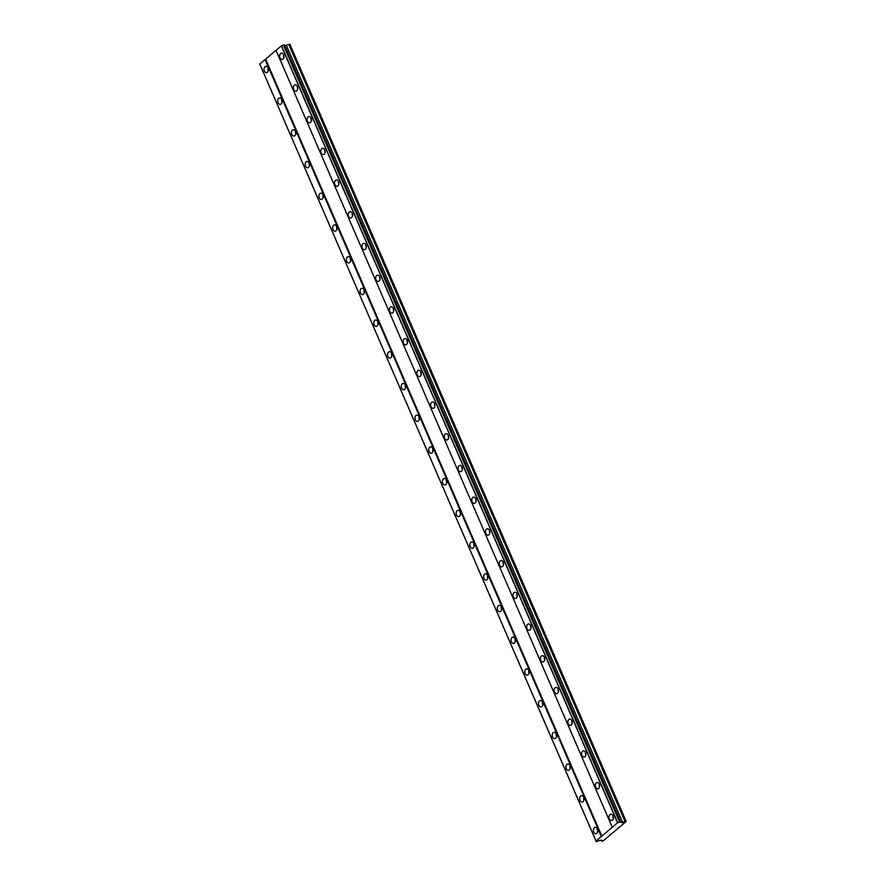 <?xml version="1.0" encoding="UTF-8"?>
<svg xmlns="http://www.w3.org/2000/svg" width="886" height="886" viewBox="0 0 886 886"><rect width="100%" height="100%" fill="white"/><g stroke="black" fill="none" stroke-linecap="round" stroke-linejoin="round"><path stroke-width="1.33" d="M609.369 818.93A3.179 2.171 -95.6 0 0 611.495 820.558A3.179 2.171 -95.6 0 0 613.012 815.851A3.179 2.171 -95.6 0 0 610.875 814.234A3.179 2.171 -95.6 0 0 609.369 818.93M279.998 57.812A3.179 2.171 -95.6 0 0 282.136 59.44A3.179 2.171 -95.6 0 0 283.642 54.733A3.179 2.171 -95.6 0 0 281.515 53.105A3.179 2.171 -95.6 0 0 279.998 57.812M293.72 89.53A3.179 2.171 -95.6 0 0 295.858 91.147A3.179 2.171 -95.6 0 0 297.364 86.451A3.179 2.171 -95.6 0 0 295.237 84.823A3.179 2.171 -95.6 0 0 293.72 89.53M307.442 121.238A3.179 2.171 -95.6 0 0 309.579 122.866A3.179 2.171 -95.6 0 0 311.097 118.159A3.179 2.171 -95.6 0 0 308.959 116.531A3.179 2.171 -95.6 0 0 307.442 121.238M321.164 152.957A3.179 2.171 -95.6 0 0 323.301 154.574A3.179 2.171 -95.6 0 0 324.819 149.878A3.179 2.171 -95.6 0 0 322.681 148.25A3.179 2.171 -95.6 0 0 321.164 152.957M334.897 184.665A3.179 2.171 -95.6 0 0 337.023 186.293A3.179 2.171 -95.6 0 0 338.541 181.586A3.179 2.171 -95.6 0 0 336.403 179.958A3.179 2.171 -95.6 0 0 334.897 184.665M348.619 216.383A3.179 2.171 -95.6 0 0 350.745 218.011A3.179 2.171 -95.6 0 0 352.263 213.304A3.179 2.171 -95.6 0 0 350.125 211.676A3.179 2.171 -95.6 0 0 348.619 216.383M362.341 248.091A3.179 2.171 -95.6 0 0 364.478 249.719A3.179 2.171 -95.6 0 0 365.984 245.012A3.179 2.171 -95.6 0 0 363.847 243.384A3.179 2.171 -95.6 0 0 362.341 248.091M376.063 279.81A3.179 2.171 -95.6 0 0 378.2 281.438A3.179 2.171 -95.6 0 0 379.706 276.731A3.179 2.171 -95.6 0 0 377.58 275.103A3.179 2.171 -95.6 0 0 376.063 279.81M389.785 311.518A3.179 2.171 -95.6 0 0 391.922 313.146A3.179 2.171 -95.6 0 0 393.428 308.439A3.179 2.171 -95.6 0 0 391.302 306.811A3.179 2.171 -95.6 0 0 389.785 311.518M403.507 343.236A3.179 2.171 -95.6 0 0 405.644 344.864A3.179 2.171 -95.6 0 0 407.161 340.158A3.179 2.171 -95.6 0 0 405.024 338.53A3.179 2.171 -95.6 0 0 403.507 343.236M417.228 374.944A3.179 2.171 -95.6 0 0 419.366 376.572A3.179 2.171 -95.6 0 0 420.883 371.865A3.179 2.171 -95.6 0 0 418.746 370.237A3.179 2.171 -95.6 0 0 417.228 374.944M430.961 406.663A3.179 2.171 -95.6 0 0 433.088 408.291A3.179 2.171 -95.6 0 0 434.605 403.584A3.179 2.171 -95.6 0 0 432.468 401.956A3.179 2.171 -95.6 0 0 430.961 406.663M444.683 438.371A3.179 2.171 -95.6 0 0 446.81 439.999A3.179 2.171 -95.6 0 0 448.327 435.292A3.179 2.171 -95.6 0 0 446.19 433.664A3.179 2.171 -95.6 0 0 444.683 438.371M458.405 470.089A3.179 2.171 -95.6 0 0 460.543 471.717A3.179 2.171 -95.6 0 0 462.049 467.011A3.179 2.171 -95.6 0 0 459.923 465.383A3.179 2.171 -95.6 0 0 458.405 470.089M472.127 501.797A3.179 2.171 -95.6 0 0 474.265 503.425A3.179 2.171 -95.6 0 0 475.771 498.718A3.179 2.171 -95.6 0 0 473.645 497.09A3.179 2.171 -95.6 0 0 472.127 501.797M485.849 533.516A3.179 2.171 -95.6 0 0 487.987 535.144A3.179 2.171 -95.6 0 0 489.504 530.437A3.179 2.171 -95.6 0 0 487.366 528.809A3.179 2.171 -95.6 0 0 485.849 533.516M499.571 565.224A3.179 2.171 -95.6 0 0 501.709 566.852A3.179 2.171 -95.6 0 0 503.226 562.145A3.179 2.171 -95.6 0 0 501.088 560.517A3.179 2.171 -95.6 0 0 499.571 565.224M513.304 596.942A3.179 2.171 -95.6 0 0 515.43 598.571A3.179 2.171 -95.6 0 0 516.948 593.864A3.179 2.171 -95.6 0 0 514.81 592.236A3.179 2.171 -95.6 0 0 513.304 596.942M527.026 628.65A3.179 2.171 -95.6 0 0 529.152 630.278A3.179 2.171 -95.6 0 0 530.67 625.571A3.179 2.171 -95.6 0 0 528.532 623.943A3.179 2.171 -95.6 0 0 527.026 628.65M540.748 660.369A3.179 2.171 -95.6 0 0 542.885 661.997A3.179 2.171 -95.6 0 0 544.392 657.29A3.179 2.171 -95.6 0 0 542.254 655.662A3.179 2.171 -95.6 0 0 540.748 660.369M554.47 692.077A3.179 2.171 -95.6 0 0 556.607 693.705A3.179 2.171 -95.6 0 0 558.114 688.998A3.179 2.171 -95.6 0 0 555.987 687.381A3.179 2.171 -95.6 0 0 554.47 692.077M568.192 723.796A3.179 2.171 -95.6 0 0 570.329 725.424A3.179 2.171 -95.6 0 0 571.835 720.717A3.179 2.171 -95.6 0 0 569.709 719.089A3.179 2.171 -95.6 0 0 568.192 723.796M581.914 755.503A3.179 2.171 -95.6 0 0 584.051 757.131A3.179 2.171 -95.6 0 0 585.568 752.424A3.179 2.171 -95.6 0 0 583.431 750.807A3.179 2.171 -95.6 0 0 581.914 755.503M595.636 787.222A3.179 2.171 -95.6 0 0 597.773 788.85A3.179 2.171 -95.6 0 0 599.29 784.143A3.179 2.171 -95.6 0 0 597.153 782.515A3.179 2.171 -95.6 0 0 595.636 787.222M593.731 832.131A3.179 2.171 -95.6 0 0 595.868 833.759A3.179 2.171 -95.6 0 0 597.385 829.052A3.179 2.171 -95.6 0 0 595.248 827.424A3.179 2.171 -95.6 0 0 593.731 832.131M264.371 71.002A3.179 2.171 -95.6 0 0 266.498 72.63A3.179 2.171 -95.6 0 0 268.015 67.923A3.179 2.171 -95.6 0 0 265.878 66.306A3.179 2.171 -95.6 0 0 264.371 71.002M278.093 102.721A3.179 2.171 -95.6 0 0 280.22 104.349A3.179 2.171 -95.6 0 0 281.737 99.642A3.179 2.171 -95.6 0 0 279.599 98.014A3.179 2.171 -95.6 0 0 278.093 102.721M291.815 134.439A3.179 2.171 -95.6 0 0 293.953 136.056A3.179 2.171 -95.6 0 0 295.459 131.361A3.179 2.171 -95.6 0 0 293.332 129.733A3.179 2.171 -95.6 0 0 291.815 134.439M305.537 166.147A3.179 2.171 -95.6 0 0 307.675 167.775A3.179 2.171 -95.6 0 0 309.181 163.068A3.179 2.171 -95.6 0 0 307.054 161.44A3.179 2.171 -95.6 0 0 305.537 166.147M319.259 197.866A3.179 2.171 -95.6 0 0 321.396 199.483A3.179 2.171 -95.6 0 0 322.914 194.787A3.179 2.171 -95.6 0 0 320.776 193.159A3.179 2.171 -95.6 0 0 319.259 197.866M332.981 229.574A3.179 2.171 -95.6 0 0 335.118 231.202A3.179 2.171 -95.6 0 0 336.636 226.495A3.179 2.171 -95.6 0 0 334.498 224.867A3.179 2.171 -95.6 0 0 332.981 229.574M346.714 261.292A3.179 2.171 -95.6 0 0 348.84 262.909A3.179 2.171 -95.6 0 0 350.358 258.214A3.179 2.171 -95.6 0 0 348.22 256.586A3.179 2.171 -95.6 0 0 346.714 261.292M360.436 293A3.179 2.171 -95.6 0 0 362.562 294.628A3.179 2.171 -95.6 0 0 364.08 289.921A3.179 2.171 -95.6 0 0 361.942 288.293A3.179 2.171 -95.6 0 0 360.436 293M374.158 324.719A3.179 2.171 -95.6 0 0 376.295 326.347A3.179 2.171 -95.6 0 0 377.801 321.64A3.179 2.171 -95.6 0 0 375.664 320.012A3.179 2.171 -95.6 0 0 374.158 324.719M387.88 356.427A3.179 2.171 -95.6 0 0 390.017 358.055A3.179 2.171 -95.6 0 0 391.523 353.348A3.179 2.171 -95.6 0 0 389.397 351.72A3.179 2.171 -95.6 0 0 387.88 356.427M401.602 388.146A3.179 2.171 -95.6 0 0 403.739 389.774A3.179 2.171 -95.6 0 0 405.245 385.067A3.179 2.171 -95.6 0 0 403.119 383.439A3.179 2.171 -95.6 0 0 401.602 388.146M415.324 419.853A3.179 2.171 -95.6 0 0 417.461 421.481A3.179 2.171 -95.6 0 0 418.978 416.774A3.179 2.171 -95.6 0 0 416.841 415.146A3.179 2.171 -95.6 0 0 415.324 419.853M429.045 451.572A3.179 2.171 -95.6 0 0 431.183 453.2A3.179 2.171 -95.6 0 0 432.7 448.493A3.179 2.171 -95.6 0 0 430.563 446.865A3.179 2.171 -95.6 0 0 429.045 451.572M442.779 483.28A3.179 2.171 -95.6 0 0 444.905 484.908A3.179 2.171 -95.6 0 0 446.422 480.201A3.179 2.171 -95.6 0 0 444.285 478.573A3.179 2.171 -95.6 0 0 442.779 483.28M456.5 514.999A3.179 2.171 -95.6 0 0 458.627 516.627A3.179 2.171 -95.6 0 0 460.144 511.92A3.179 2.171 -95.6 0 0 458.007 510.292A3.179 2.171 -95.6 0 0 456.5 514.999M470.222 546.706A3.179 2.171 -95.6 0 0 472.36 548.334A3.179 2.171 -95.6 0 0 473.866 543.627A3.179 2.171 -95.6 0 0 471.74 541.999A3.179 2.171 -95.6 0 0 470.222 546.706M483.944 578.425A3.179 2.171 -95.6 0 0 486.082 580.053A3.179 2.171 -95.6 0 0 487.588 575.346A3.179 2.171 -95.6 0 0 485.462 573.718A3.179 2.171 -95.6 0 0 483.944 578.425M497.666 610.133A3.179 2.171 -95.6 0 0 499.804 611.761A3.179 2.171 -95.6 0 0 501.321 607.054A3.179 2.171 -95.6 0 0 499.183 605.426A3.179 2.171 -95.6 0 0 497.666 610.133M511.388 641.852A3.179 2.171 -95.6 0 0 513.526 643.48A3.179 2.171 -95.6 0 0 515.043 638.773A3.179 2.171 -95.6 0 0 512.905 637.145A3.179 2.171 -95.6 0 0 511.388 641.852M525.121 673.559A3.179 2.171 -95.6 0 0 527.248 675.187A3.179 2.171 -95.6 0 0 528.765 670.48A3.179 2.171 -95.6 0 0 526.627 668.852A3.179 2.171 -95.6 0 0 525.121 673.559M538.843 705.278A3.179 2.171 -95.6 0 0 540.969 706.906A3.179 2.171 -95.6 0 0 542.487 702.199A3.179 2.171 -95.6 0 0 540.349 700.571A3.179 2.171 -95.6 0 0 538.843 705.278M552.565 736.986A3.179 2.171 -95.6 0 0 554.702 738.614A3.179 2.171 -95.6 0 0 556.209 733.907A3.179 2.171 -95.6 0 0 554.071 732.279A3.179 2.171 -95.6 0 0 552.565 736.986M566.287 768.705A3.179 2.171 -95.6 0 0 568.424 770.333A3.179 2.171 -95.6 0 0 569.931 765.626A3.179 2.171 -95.6 0 0 567.804 763.998A3.179 2.171 -95.6 0 0 566.287 768.705M580.009 800.412A3.179 2.171 -95.6 0 0 582.146 802.04A3.179 2.171 -95.6 0 0 583.652 797.334A3.179 2.171 -95.6 0 0 581.526 795.717A3.179 2.171 -95.6 0 0 580.009 800.412M620.665 821.854L620.898 822.452L619.724 821.909L617.575 822.828L596.034 841.013L596.267 841.656L600.221 840.327L601.893 840.161L601.539 841.179L603.277 840.825L626.203 821.466L624.984 821.388L288.758 44.411L289.899 44.3L626.125 821.278M620.898 822.452L622.681 822.607L624.984 821.388M596.045 841.069L259.797 64.036L281.349 45.85L284.428 44.832L620.654 821.82M284.838 45.784L288.758 44.411M596.289 841.7L260.063 64.645M619.724 821.909L283.498 44.931M617.73 822.762L281.504 45.784M283.354 44.987L619.58 821.975M281.349 45.85L617.575 822.828M612.27 827.302L276.044 50.325M276.111 50.513L612.348 827.491M601.926 836.284L265.7 59.307M265.102 59.561L601.328 836.539M596.034 841.013L259.797 64.036M596.267 841.656L260.041 64.667M601.539 841.179L601.129 840.238M622.681 822.607L286.455 45.629M613.046 815.94A3.179 2.171 -95.6 0 0 613.289 818.454M283.675 54.821A3.179 2.171 -95.6 0 0 283.93 57.335M297.408 86.529A3.179 2.171 -95.6 0 0 297.652 89.054M311.13 118.248A3.179 2.171 -95.6 0 0 311.374 120.762M324.852 149.956A3.179 2.171 -95.6 0 0 325.096 152.481M338.574 181.674A3.179 2.171 -95.6 0 0 338.817 184.188M352.296 213.393A3.179 2.171 -95.6 0 0 352.55 215.907M366.018 245.101A3.179 2.171 -95.6 0 0 366.272 247.615M379.751 276.82A3.179 2.171 -95.6 0 0 379.994 279.334M393.473 308.527A3.179 2.171 -95.6 0 0 393.716 311.041M407.195 340.246A3.179 2.171 -95.6 0 0 407.438 342.76M420.916 371.954A3.179 2.171 -95.6 0 0 421.16 374.468M434.638 403.673A3.179 2.171 -95.6 0 0 434.882 406.187M448.36 435.38A3.179 2.171 -95.6 0 0 448.615 437.894M462.093 467.099A3.179 2.171 -95.6 0 0 462.337 469.613M475.815 498.807A3.179 2.171 -95.6 0 0 476.059 501.321M489.537 530.526A3.179 2.171 -95.6 0 0 489.781 533.04M503.259 562.233A3.179 2.171 -95.6 0 0 503.503 564.747M516.981 593.952A3.179 2.171 -95.6 0 0 517.225 596.466M530.703 625.66A3.179 2.171 -95.6 0 0 530.958 628.174M544.425 657.379A3.179 2.171 -95.6 0 0 544.68 659.893M558.158 689.087A3.179 2.171 -95.6 0 0 558.401 691.601M571.88 720.805A3.179 2.171 -95.6 0 0 572.123 723.319M585.602 752.513A3.179 2.171 -95.6 0 0 585.845 755.027M599.324 784.232A3.179 2.171 -95.6 0 0 599.567 786.746M597.419 829.141A3.179 2.171 -95.6 0 0 597.662 831.655M268.048 68.012A3.179 2.171 -95.6 0 0 268.292 70.526M281.77 99.73A3.179 2.171 -95.6 0 0 282.025 102.244M295.503 131.438A3.179 2.171 -95.6 0 0 295.747 133.963M309.225 163.157A3.179 2.171 -95.6 0 0 309.469 165.671M322.947 194.865A3.179 2.171 -95.6 0 0 323.191 197.39M336.669 226.583A3.179 2.171 -95.6 0 0 336.913 229.097M350.391 258.291A3.179 2.171 -95.6 0 0 350.635 260.816M364.113 290.01A3.179 2.171 -95.6 0 0 364.367 292.524M377.835 321.729A3.179 2.171 -95.6 0 0 378.089 324.243M391.568 353.436A3.179 2.171 -95.6 0 0 391.811 355.95M405.29 385.155A3.179 2.171 -95.6 0 0 405.533 387.669M419.012 416.863A3.179 2.171 -95.6 0 0 419.255 419.377M432.733 448.582A3.179 2.171 -95.6 0 0 432.977 451.096M446.455 480.29A3.179 2.171 -95.6 0 0 446.699 482.804M460.177 512.008A3.179 2.171 -95.6 0 0 460.432 514.522M473.91 543.716A3.179 2.171 -95.6 0 0 474.154 546.23M487.632 575.435A3.179 2.171 -95.6 0 0 487.876 577.949M501.354 607.143A3.179 2.171 -95.6 0 0 501.598 609.657M515.076 638.861A3.179 2.171 -95.6 0 0 515.32 641.375M528.798 670.569A3.179 2.171 -95.6 0 0 529.042 673.083M542.52 702.288A3.179 2.171 -95.6 0 0 542.775 704.802M556.242 733.996A3.179 2.171 -95.6 0 0 556.497 736.51M569.975 765.714A3.179 2.171 -95.6 0 0 570.219 768.228M583.697 797.422A3.179 2.171 -95.6 0 0 583.94 799.936"/></g></svg>
